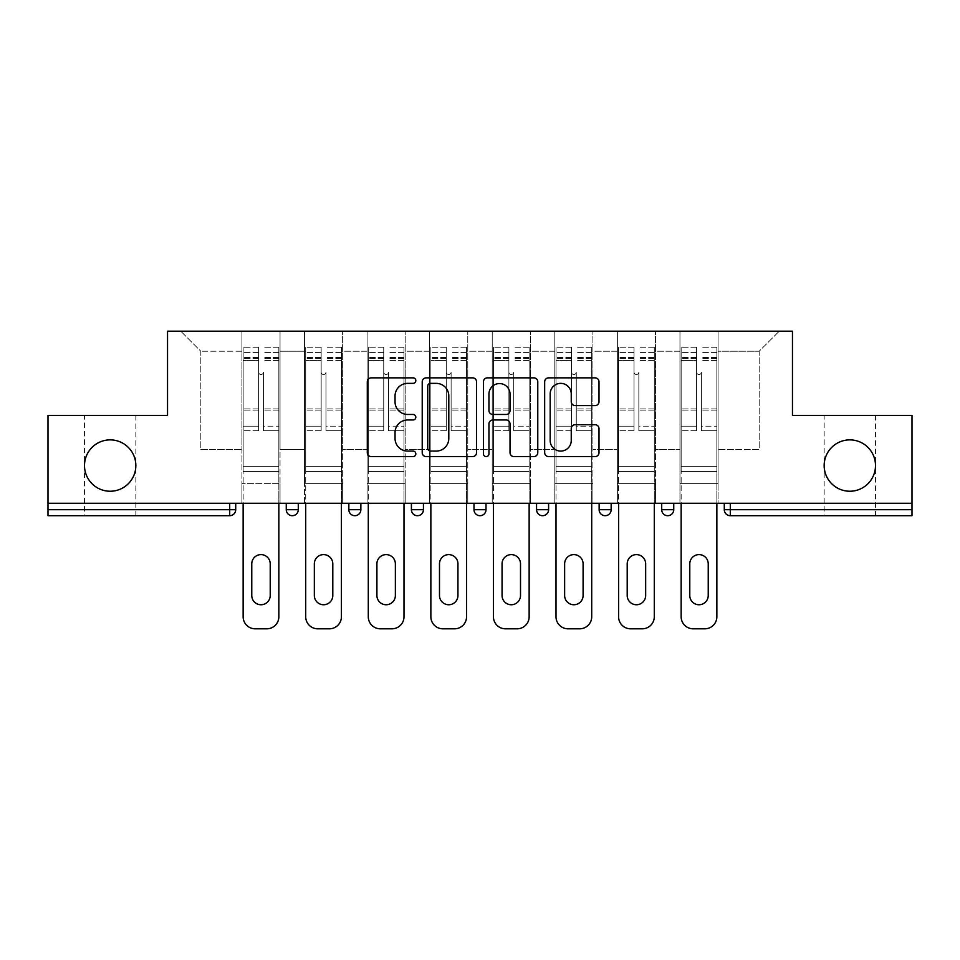 <?xml version="1.0" encoding="UTF-8"?>
<svg xmlns="http://www.w3.org/2000/svg" width="960" height="960" viewBox="0 0 960 960"><rect width="100%" height="100%" fill="white"/><g stroke="black" fill="none" stroke-linecap="round" stroke-linejoin="round"><path stroke-width="0.72" stroke-dasharray="4.8 3.6" d="M84.504 415.416L110.172 415.416L84.504 415.416L84.504 465.564C83.352 478.26 97.476 492.384 110.172 491.232C122.868 492.384 136.992 478.26 135.84 465.564A25.668 25.668 0 0 1 110.172 491.232A25.668 25.668 0 0 1 84.504 465.564C83.352 452.856 97.476 438.744 110.172 439.884C97.476 438.744 83.352 452.856 84.504 465.564A25.668 25.668 0 0 1 110.172 439.884A25.668 25.668 0 0 1 135.84 465.564C136.992 478.26 122.868 492.384 110.172 491.232C97.476 492.384 83.352 478.26 84.504 465.564L84.504 515.7L110.172 515.7L84.504 515.7M824.16 415.416L849.828 415.416L824.16 415.416L824.16 465.564C823.008 478.26 837.132 492.384 849.828 491.232C862.524 492.384 876.648 478.26 875.496 465.564A25.668 25.668 0 0 1 849.828 491.232A25.668 25.668 0 0 1 824.16 465.564C823.008 452.856 837.132 438.744 849.828 439.884C837.132 438.744 823.008 452.856 824.16 465.564A25.668 25.668 0 0 1 849.828 439.884A25.668 25.668 0 0 1 875.496 465.564C876.648 478.26 862.524 492.384 849.828 491.232C837.132 492.384 823.008 478.26 824.16 465.564L824.16 515.7L849.828 515.7L824.16 515.7M415.824 380.604A2.76 2.76 0 0 0 413.064 377.856L371.232 377.856A3.936 3.936 0 0 0 367.296 381.792L367.296 452.664A3.936 3.936 0 0 0 371.232 456.6L413.064 456.6A2.76 2.76 0 0 0 415.824 453.84A2.76 2.76 0 0 0 413.064 451.08L407.652 451.08A12.6 12.6 0 0 1 395.052 438.492L395.052 432.576A12.6 12.6 0 0 1 407.652 419.976L413.064 419.976A2.76 2.76 0 0 0 415.824 417.228A2.76 2.76 0 0 0 413.064 414.468L407.652 414.468A12.6 12.6 0 0 1 395.052 401.868L395.052 395.964A12.6 12.6 0 0 1 407.652 383.364L413.064 383.364A2.76 2.76 0 0 0 415.824 380.604M110.172 515.7L135.84 515.7L110.172 515.7M849.828 515.7L875.496 515.7L849.828 515.7M718.056 483.612L679.956 483.612L718.056 483.612L679.956 483.612L718.056 483.612L718.056 331.188L779.232 331.188L718.056 331.188L718.056 351.24L759.18 351.24L718.056 351.24L718.056 449.52L759.18 449.52L759.18 351.24L779.232 331.188L759.18 351.24L759.18 449.52L718.056 449.52L718.056 331.188L718.056 483.612L679.956 483.612L718.056 483.612L718.056 503.268L679.956 503.268L718.056 503.268L679.956 503.268L718.056 503.268L718.056 483.612M655.488 483.612L617.376 483.612L655.488 483.612L617.376 483.612L655.488 483.612L655.488 331.188L718.056 331.188L655.488 331.188L655.488 351.24L679.956 351.24L679.956 449.52L679.956 351.24L655.488 351.24L655.488 449.52L679.956 449.52L655.488 449.52L655.488 331.188L655.488 483.612L617.376 483.612L655.488 483.612L655.488 503.268L617.376 503.268L655.488 503.268L617.376 503.268L655.488 503.268L655.488 483.612M592.908 483.612L554.808 483.612L592.908 483.612L554.808 483.612L592.908 483.612L592.908 331.188L655.488 331.188L592.908 331.188L592.908 351.24L617.376 351.24L617.376 449.52L617.376 351.24L592.908 351.24L592.908 449.52L617.376 449.52L592.908 449.52L592.908 331.188L592.908 483.612L554.808 483.612L592.908 483.612L592.908 503.268L554.808 503.268L592.908 503.268L554.808 503.268L592.908 503.268L592.908 483.612M530.34 483.612L492.228 483.612L530.34 483.612L492.228 483.612L530.34 483.612L530.34 331.188L592.908 331.188L530.34 331.188L530.34 351.24L554.808 351.24L554.808 449.52L554.808 351.24L530.34 351.24L530.34 449.52L554.808 449.52L530.34 449.52L530.34 331.188L530.34 483.612L492.228 483.612L530.34 483.612L530.34 503.268L492.228 503.268L530.34 503.268L492.228 503.268L530.34 503.268L530.34 483.612M467.772 483.612L429.66 483.612L467.772 483.612L429.66 483.612L467.772 483.612L467.772 331.188L530.34 331.188L467.772 331.188L467.772 351.24L492.228 351.24L492.228 449.52L492.228 351.24L467.772 351.24L467.772 449.52L492.228 449.52L467.772 449.52L467.772 331.188L467.772 483.612L429.66 483.612L467.772 483.612L467.772 503.268L429.66 503.268L467.772 503.268L429.66 503.268L467.772 503.268L467.772 483.612M405.192 483.612L367.092 483.612L405.192 483.612L367.092 483.612L405.192 483.612L405.192 331.188L467.772 331.188L405.192 331.188L405.192 351.24L429.66 351.24L429.66 449.52L429.66 351.24L405.192 351.24L405.192 449.52L429.66 449.52L405.192 449.52L405.192 331.188L405.192 483.612L367.092 483.612L405.192 483.612L405.192 503.268L367.092 503.268L405.192 503.268L367.092 503.268L405.192 503.268L405.192 483.612M342.624 483.612L304.512 483.612L342.624 483.612L304.512 483.612L342.624 483.612L342.624 331.188L405.192 331.188L342.624 331.188L342.624 351.24L367.092 351.24L367.092 449.52L367.092 351.24L342.624 351.24L342.624 449.52L367.092 449.52L342.624 449.52L342.624 331.188L342.624 483.612L304.512 483.612L342.624 483.612L342.624 503.268L304.512 503.268L342.624 503.268L304.512 503.268L342.624 503.268L342.624 483.612M912 509.688L730.296 509.688L730.296 515.7A6.012 6.012 0 0 1 724.284 509.688A6.012 6.012 0 0 0 730.296 515.7L912 515.7L912 415.416L792.468 415.416L792.468 331.188L167.532 331.188L167.532 415.416L48 415.416L48 503.268L229.704 503.268L48 503.268L48 515.7L229.704 515.7L229.704 509.688L48 509.688M304.512 331.188L342.624 331.188L280.044 331.188L304.512 331.188L304.512 449.52L304.512 351.24L280.044 351.24L304.512 351.24L304.512 331.188L304.512 483.612L304.512 331.188M241.944 331.188L280.044 331.188L280.044 449.52L304.512 449.52L280.044 449.52L280.044 331.188L280.044 483.612L241.944 483.612L280.044 483.612L241.944 483.612L280.044 483.612L280.044 331.188L180.768 331.188L241.944 331.188L241.944 449.52L241.944 351.24L200.82 351.24L241.944 351.24L241.944 331.188L241.944 483.612L280.044 483.612L241.944 483.612L241.944 331.188M679.956 351.24L679.956 331.188L679.956 351.24M617.376 351.24L617.376 331.188L617.376 351.24M554.808 351.24L554.808 331.188L554.808 351.24M492.228 351.24L492.228 331.188L492.228 351.24M429.66 351.24L429.66 331.188L429.66 351.24M367.092 351.24L367.092 331.188L367.092 351.24M200.82 449.52L241.944 449.52L200.82 449.52L200.82 351.24L180.768 331.188L200.82 351.24L200.82 449.52M912 503.268L48 503.268M241.944 503.268L241.944 483.612L241.944 503.268L241.944 483.612L241.944 503.268L280.044 503.268L280.044 483.612L280.044 503.268L280.044 483.612L280.044 503.268L241.944 503.268M661.704 503.268L673.74 503.268L661.704 503.268M229.704 503.268L235.716 503.268L229.704 503.268L229.704 509.688L235.716 509.688M536.556 503.268L548.592 503.268L536.556 503.268M411.408 503.268L423.444 503.268L411.408 503.268M286.26 503.268L298.296 503.268L286.26 503.268M348.84 503.268L360.864 503.268L348.84 503.268M473.988 503.268L486.012 503.268L473.988 503.268L473.988 509.688L486.012 509.688M599.136 503.268L611.16 503.268L599.136 503.268L599.136 509.688L611.16 509.688L611.16 503.268M304.512 503.268L304.512 483.612L304.512 503.268M367.092 503.268L367.092 331.188L367.092 503.268M429.66 503.268L429.66 331.188L429.66 503.268M492.228 503.268L492.228 331.188L492.228 503.268M554.808 503.268L554.808 331.188L554.808 503.268M617.376 503.268L617.376 331.188L617.376 503.268M679.956 503.268L679.956 331.188L679.956 503.268M411.408 509.688L423.444 509.688L423.444 503.268M605.148 515.7A6.012 6.012 0 0 0 611.16 509.688M667.716 515.7A6.012 6.012 0 0 1 661.704 509.688A6.012 6.012 0 0 0 667.716 515.7M110.172 415.416L135.84 415.416L110.172 415.416M849.828 415.416L875.496 415.416L849.828 415.416M135.84 415.416L135.84 465.564C136.992 452.856 122.868 438.744 110.172 439.884C122.868 438.744 136.992 452.856 135.84 465.564L135.84 515.7M875.496 415.416L875.496 465.564C876.648 452.856 862.524 438.744 849.828 439.884C862.524 438.744 876.648 452.856 875.496 465.564L875.496 515.7M476.556 452.664L476.556 381.792A3.936 3.936 0 0 0 472.62 377.856L426.156 377.856A3.936 3.936 0 0 0 422.22 381.792L422.22 452.664A3.936 3.936 0 0 0 426.156 456.6L472.62 456.6A3.936 3.936 0 0 0 476.556 452.664M430.488 383.364A2.76 2.76 0 0 0 427.728 386.124L427.728 448.332A2.76 2.76 0 0 0 430.488 451.08L436.2 451.08A12.6 12.6 0 0 0 448.8 438.492L448.8 395.964A12.6 12.6 0 0 0 436.2 383.364L430.488 383.364M487.38 377.856L533.844 377.856A3.936 3.936 0 0 1 537.78 381.792L537.78 452.664A3.936 3.936 0 0 1 533.844 456.6L513.96 456.6A3.936 3.936 0 0 1 510.024 452.664L510.024 423.924A3.936 3.936 0 0 0 506.088 419.976L492.9 419.976A3.936 3.936 0 0 0 488.952 423.924L488.952 453.84A2.76 2.76 0 0 1 486.204 456.6A2.76 2.76 0 0 1 483.444 453.84L483.444 381.792A3.936 3.936 0 0 1 487.38 377.856M510.024 394.092A10.536 10.536 0 0 0 499.488 383.568A10.536 10.536 0 0 0 488.952 394.092L488.952 410.532A3.936 3.936 0 0 0 492.9 414.468L506.088 414.468A3.936 3.936 0 0 0 510.024 410.532L510.024 394.092M575.184 405.612L595.068 405.612A3.936 3.936 0 0 0 599.004 401.676L599.004 381.792A3.936 3.936 0 0 0 595.068 377.856L548.604 377.856A3.936 3.936 0 0 0 544.668 381.792L544.668 452.664A3.936 3.936 0 0 0 548.604 456.6L595.068 456.6A3.936 3.936 0 0 0 599.004 452.664L599.004 428.64A3.936 3.936 0 0 0 595.068 424.704L575.184 424.704A3.936 3.936 0 0 0 571.248 428.64L571.248 440.556A10.536 10.536 0 0 1 560.712 451.08A10.536 10.536 0 0 1 550.176 440.556L550.176 393.9A10.536 10.536 0 0 1 560.712 383.364A10.536 10.536 0 0 1 571.248 393.9L571.248 401.676A3.936 3.936 0 0 0 575.184 405.612M263.4 413.412L263.4 372.096A2.412 2.412 0 0 1 260.988 374.508A2.412 2.412 0 0 1 258.588 372.096A2.412 2.412 0 0 0 260.988 374.508A2.412 2.412 0 0 0 263.4 372.096L263.4 430.668L263.4 372.096A2.412 2.412 0 0 1 260.988 374.508A2.412 2.412 0 0 1 258.588 372.096L258.588 360.468L258.588 372.096A2.412 2.412 0 0 0 260.988 374.508A2.412 2.412 0 0 0 263.4 372.096L263.4 430.668L278.844 430.668L263.4 430.668L263.4 426.18L278.844 426.18L263.4 426.18L263.4 413.412M243.144 616.776L243.144 360.468L258.588 360.468L243.144 360.468L258.588 360.468L258.588 347.232L258.588 430.668L258.588 347.232L258.588 413.412L258.588 352.44L258.588 360.468L243.144 360.468L243.144 347.232L243.144 471.576L278.844 471.576L243.144 471.576L278.844 471.576L278.844 347.232L278.844 466.368L243.144 466.368L243.144 360.468L243.144 466.368L278.844 466.368L243.144 466.368L278.844 466.368L278.844 503.268L278.844 347.232L278.844 616.776L278.844 471.576L243.144 471.576L243.144 616.776A12.036 12.036 0 0 0 255.18 628.812L266.808 628.812A12.036 12.036 0 0 0 278.844 616.776A12.036 12.036 0 0 1 266.808 628.812L255.18 628.812A12.036 12.036 0 0 1 243.144 616.776A12.036 12.036 0 0 0 255.18 628.812M258.588 430.668L243.144 430.668L258.588 430.668L258.588 426.18L243.144 426.18L258.588 426.18L258.588 413.412L258.588 430.668M251.772 563.832L251.772 595.524A9.228 9.228 0 0 0 260.988 604.752A9.228 9.228 0 0 0 270.216 595.524L270.216 563.832A9.228 9.228 0 0 0 260.988 554.604A9.228 9.228 0 0 0 251.772 563.832L251.772 595.524L251.772 563.832A9.228 9.228 0 0 1 260.988 554.604A9.228 9.228 0 0 1 270.216 563.832L270.216 595.524L270.216 563.832M243.144 413.412L243.144 430.668L243.144 413.412M278.844 413.412L278.844 430.668L278.844 413.412M270.216 595.524A9.228 9.228 0 0 1 260.988 604.752A9.228 9.228 0 0 1 251.772 595.524M278.844 616.776A12.036 12.036 0 0 1 266.808 628.812M325.968 413.412L325.968 372.096A2.412 2.412 0 0 1 323.568 374.508A2.412 2.412 0 0 1 321.156 372.096A2.412 2.412 0 0 0 323.568 374.508A2.412 2.412 0 0 0 325.968 372.096L325.968 430.668L325.968 372.096A2.412 2.412 0 0 1 323.568 374.508A2.412 2.412 0 0 1 321.156 372.096L321.156 360.468L321.156 372.096A2.412 2.412 0 0 0 323.568 374.508A2.412 2.412 0 0 0 325.968 372.096L325.968 430.668L341.412 430.668L325.968 430.668L325.968 426.18L341.412 426.18L325.968 426.18L325.968 413.412M305.712 616.776L305.712 360.468L321.156 360.468L305.712 360.468L321.156 360.468L321.156 347.232L321.156 430.668L321.156 347.232L321.156 413.412L321.156 352.44L321.156 360.468L305.712 360.468L305.712 347.232L305.712 471.576L341.412 471.576L305.712 471.576L341.412 471.576L341.412 347.232L341.412 466.368L305.712 466.368L305.712 360.468L305.712 466.368L341.412 466.368L305.712 466.368L341.412 466.368L341.412 503.268L341.412 347.232L341.412 616.776L341.412 471.576L305.712 471.576L305.712 616.776A12.036 12.036 0 0 0 317.748 628.812L329.376 628.812A12.036 12.036 0 0 0 341.412 616.776A12.036 12.036 0 0 1 329.376 628.812L317.748 628.812A12.036 12.036 0 0 1 305.712 616.776A12.036 12.036 0 0 0 317.748 628.812M321.156 430.668L305.712 430.668L321.156 430.668L321.156 426.18L305.712 426.18L321.156 426.18L321.156 413.412L321.156 430.668M314.34 563.832L314.34 595.524A9.228 9.228 0 0 0 323.568 604.752A9.228 9.228 0 0 0 332.796 595.524L332.796 563.832A9.228 9.228 0 0 0 323.568 554.604A9.228 9.228 0 0 0 314.34 563.832L314.34 595.524L314.34 563.832A9.228 9.228 0 0 1 323.568 554.604A9.228 9.228 0 0 1 332.796 563.832L332.796 595.524L332.796 563.832M388.548 413.412L388.548 372.096A2.412 2.412 0 0 1 386.136 374.508A2.412 2.412 0 0 1 383.736 372.096A2.412 2.412 0 0 0 386.136 374.508A2.412 2.412 0 0 0 388.548 372.096L388.548 430.668L388.548 372.096A2.412 2.412 0 0 1 386.136 374.508A2.412 2.412 0 0 1 383.736 372.096L383.736 360.468L383.736 372.096A2.412 2.412 0 0 0 386.136 374.508A2.412 2.412 0 0 0 388.548 372.096L388.548 430.668L403.992 430.668L388.548 430.668L388.548 426.18L403.992 426.18L388.548 426.18L388.548 413.412M368.292 616.776L368.292 360.468L383.736 360.468L368.292 360.468L383.736 360.468L383.736 347.232L383.736 430.668L383.736 347.232L383.736 413.412L383.736 352.44L383.736 360.468L368.292 360.468L368.292 347.232L368.292 471.576L403.992 471.576L368.292 471.576L403.992 471.576L403.992 347.232L403.992 466.368L368.292 466.368L368.292 360.468L368.292 466.368L403.992 466.368L368.292 466.368L403.992 466.368L403.992 503.268L403.992 347.232L403.992 616.776L403.992 471.576L368.292 471.576L368.292 616.776A12.036 12.036 0 0 0 380.328 628.812L391.956 628.812A12.036 12.036 0 0 0 403.992 616.776A12.036 12.036 0 0 1 391.956 628.812L380.328 628.812A12.036 12.036 0 0 1 368.292 616.776A12.036 12.036 0 0 0 380.328 628.812M383.736 430.668L368.292 430.668L383.736 430.668L383.736 426.18L368.292 426.18L383.736 426.18L383.736 413.412L383.736 430.668M376.908 563.832L376.908 595.524A9.228 9.228 0 0 0 386.136 604.752A9.228 9.228 0 0 0 395.364 595.524L395.364 563.832A9.228 9.228 0 0 0 386.136 554.604A9.228 9.228 0 0 0 376.908 563.832L376.908 595.524L376.908 563.832A9.228 9.228 0 0 1 386.136 554.604A9.228 9.228 0 0 1 395.364 563.832L395.364 595.524L395.364 563.832M451.116 413.412L451.116 372.096A2.412 2.412 0 0 1 448.716 374.508A2.412 2.412 0 0 1 446.304 372.096A2.412 2.412 0 0 0 448.716 374.508A2.412 2.412 0 0 0 451.116 372.096L451.116 430.668L451.116 372.096A2.412 2.412 0 0 1 448.716 374.508A2.412 2.412 0 0 1 446.304 372.096L446.304 360.468L446.304 372.096A2.412 2.412 0 0 0 448.716 374.508A2.412 2.412 0 0 0 451.116 372.096L451.116 430.668L466.56 430.668L451.116 430.668L451.116 426.18L466.56 426.18L451.116 426.18L451.116 413.412M430.86 616.776L430.86 360.468L446.304 360.468L430.86 360.468L446.304 360.468L446.304 347.232L446.304 430.668L446.304 347.232L446.304 413.412L446.304 352.44L446.304 360.468L430.86 360.468L430.86 347.232L430.86 471.576L466.56 471.576L430.86 471.576L466.56 471.576L466.56 347.232L466.56 466.368L430.86 466.368L430.86 360.468L430.86 466.368L466.56 466.368L430.86 466.368L466.56 466.368L466.56 503.268L466.56 347.232L466.56 616.776L466.56 471.576L430.86 471.576L430.86 616.776A12.036 12.036 0 0 0 442.896 628.812L454.524 628.812A12.036 12.036 0 0 0 466.56 616.776A12.036 12.036 0 0 1 454.524 628.812L442.896 628.812A12.036 12.036 0 0 1 430.86 616.776A12.036 12.036 0 0 0 442.896 628.812M446.304 430.668L430.86 430.668L446.304 430.668L446.304 426.18L430.86 426.18L446.304 426.18L446.304 413.412L446.304 430.668M439.488 563.832L439.488 595.524A9.228 9.228 0 0 0 448.716 604.752A9.228 9.228 0 0 0 457.944 595.524L457.944 563.832A9.228 9.228 0 0 0 448.716 554.604A9.228 9.228 0 0 0 439.488 563.832L439.488 595.524L439.488 563.832A9.228 9.228 0 0 1 448.716 554.604A9.228 9.228 0 0 1 457.944 563.832L457.944 595.524L457.944 563.832M513.696 413.412L513.696 372.096A2.412 2.412 0 0 1 511.284 374.508A2.412 2.412 0 0 1 508.884 372.096A2.412 2.412 0 0 0 511.284 374.508A2.412 2.412 0 0 0 513.696 372.096L513.696 430.668L513.696 372.096A2.412 2.412 0 0 1 511.284 374.508A2.412 2.412 0 0 1 508.884 372.096L508.884 360.468L508.884 372.096A2.412 2.412 0 0 0 511.284 374.508A2.412 2.412 0 0 0 513.696 372.096L513.696 430.668L529.14 430.668L513.696 430.668L513.696 426.18L529.14 426.18L513.696 426.18L513.696 413.412M493.44 616.776L493.44 360.468L508.884 360.468L493.44 360.468L508.884 360.468L508.884 347.232L508.884 430.668L508.884 347.232L508.884 413.412L508.884 352.44L508.884 360.468L493.44 360.468L493.44 347.232L493.44 471.576L529.14 471.576L493.44 471.576L529.14 471.576L529.14 347.232L529.14 466.368L493.44 466.368L493.44 360.468L493.44 466.368L529.14 466.368L493.44 466.368L529.14 466.368L529.14 503.268L529.14 347.232L529.14 616.776L529.14 471.576L493.44 471.576L493.44 616.776A12.036 12.036 0 0 0 505.476 628.812L517.104 628.812A12.036 12.036 0 0 0 529.14 616.776A12.036 12.036 0 0 1 517.104 628.812L505.476 628.812A12.036 12.036 0 0 1 493.44 616.776A12.036 12.036 0 0 0 505.476 628.812M508.884 430.668L493.44 430.668L508.884 430.668L508.884 426.18L493.44 426.18L508.884 426.18L508.884 413.412L508.884 430.668M502.056 563.832L502.056 595.524A9.228 9.228 0 0 0 511.284 604.752A9.228 9.228 0 0 0 520.512 595.524L520.512 563.832A9.228 9.228 0 0 0 511.284 554.604A9.228 9.228 0 0 0 502.056 563.832L502.056 595.524L502.056 563.832A9.228 9.228 0 0 1 511.284 554.604A9.228 9.228 0 0 1 520.512 563.832L520.512 595.524L520.512 563.832M576.264 413.412L576.264 372.096A2.412 2.412 0 0 1 573.864 374.508A2.412 2.412 0 0 1 571.452 372.096A2.412 2.412 0 0 0 573.864 374.508A2.412 2.412 0 0 0 576.264 372.096L576.264 430.668L576.264 372.096A2.412 2.412 0 0 1 573.864 374.508A2.412 2.412 0 0 1 571.452 372.096L571.452 360.468L571.452 372.096A2.412 2.412 0 0 0 573.864 374.508A2.412 2.412 0 0 0 576.264 372.096L576.264 430.668L591.708 430.668L576.264 430.668L576.264 426.18L591.708 426.18L576.264 426.18L576.264 413.412M556.008 616.776L556.008 360.468L571.452 360.468L556.008 360.468L571.452 360.468L571.452 347.232L571.452 430.668L571.452 347.232L571.452 413.412L571.452 352.44L571.452 360.468L556.008 360.468L556.008 347.232L556.008 471.576L591.708 471.576L556.008 471.576L591.708 471.576L591.708 347.232L591.708 466.368L556.008 466.368L556.008 360.468L556.008 466.368L591.708 466.368L556.008 466.368L591.708 466.368L591.708 503.268L591.708 347.232L591.708 616.776L591.708 471.576L556.008 471.576L556.008 616.776A12.036 12.036 0 0 0 568.044 628.812L579.672 628.812A12.036 12.036 0 0 0 591.708 616.776A12.036 12.036 0 0 1 579.672 628.812L568.044 628.812A12.036 12.036 0 0 1 556.008 616.776A12.036 12.036 0 0 0 568.044 628.812M571.452 430.668L556.008 430.668L571.452 430.668L571.452 426.18L556.008 426.18L571.452 426.18L571.452 413.412L571.452 430.668M564.636 563.832L564.636 595.524A9.228 9.228 0 0 0 573.864 604.752A9.228 9.228 0 0 0 583.092 595.524L583.092 563.832A9.228 9.228 0 0 0 573.864 554.604A9.228 9.228 0 0 0 564.636 563.832L564.636 595.524L564.636 563.832A9.228 9.228 0 0 1 573.864 554.604A9.228 9.228 0 0 1 583.092 563.832L583.092 595.524L583.092 563.832M305.712 413.412L305.712 430.668L305.712 413.412M341.412 413.412L341.412 430.668L341.412 413.412M332.796 595.524A9.228 9.228 0 0 1 323.568 604.752A9.228 9.228 0 0 1 314.34 595.524M341.412 616.776A12.036 12.036 0 0 1 329.376 628.812M368.292 413.412L368.292 430.668L368.292 413.412M403.992 413.412L403.992 430.668L403.992 413.412M395.364 595.524A9.228 9.228 0 0 1 386.136 604.752A9.228 9.228 0 0 1 376.908 595.524M403.992 616.776A12.036 12.036 0 0 1 391.956 628.812M430.86 413.412L430.86 430.668L430.86 413.412M466.56 413.412L466.56 430.668L466.56 413.412M457.944 595.524A9.228 9.228 0 0 1 448.716 604.752A9.228 9.228 0 0 1 439.488 595.524M466.56 616.776A12.036 12.036 0 0 1 454.524 628.812M493.44 413.412L493.44 430.668L493.44 413.412M529.14 413.412L529.14 430.668L529.14 413.412M520.512 595.524A9.228 9.228 0 0 1 511.284 604.752A9.228 9.228 0 0 1 502.056 595.524M529.14 616.776A12.036 12.036 0 0 1 517.104 628.812M556.008 413.412L556.008 430.668L556.008 413.412M591.708 413.412L591.708 430.668L591.708 413.412M583.092 595.524A9.228 9.228 0 0 1 573.864 604.752A9.228 9.228 0 0 1 564.636 595.524M591.708 616.776A12.036 12.036 0 0 1 579.672 628.812M638.844 413.412L638.844 372.096A2.412 2.412 0 0 1 636.432 374.508A2.412 2.412 0 0 1 634.032 372.096A2.412 2.412 0 0 0 636.432 374.508A2.412 2.412 0 0 0 638.844 372.096L638.844 430.668L638.844 372.096A2.412 2.412 0 0 1 636.432 374.508A2.412 2.412 0 0 1 634.032 372.096L634.032 360.468L634.032 372.096A2.412 2.412 0 0 0 636.432 374.508A2.412 2.412 0 0 0 638.844 372.096L638.844 430.668L654.288 430.668L638.844 430.668L638.844 426.18L654.288 426.18L638.844 426.18L638.844 413.412M618.588 616.776L618.588 360.468L634.032 360.468L618.588 360.468L634.032 360.468L634.032 347.232L634.032 430.668L634.032 347.232L634.032 413.412L634.032 352.44L634.032 360.468L618.588 360.468L618.588 347.232L618.588 471.576L654.288 471.576L618.588 471.576L654.288 471.576L654.288 347.232L654.288 466.368L618.588 466.368L618.588 360.468L618.588 466.368L654.288 466.368L618.588 466.368L654.288 466.368L654.288 503.268L654.288 347.232L654.288 616.776L654.288 471.576L618.588 471.576L618.588 616.776A12.036 12.036 0 0 0 630.624 628.812L642.252 628.812A12.036 12.036 0 0 0 654.288 616.776A12.036 12.036 0 0 1 642.252 628.812L630.624 628.812A12.036 12.036 0 0 1 618.588 616.776A12.036 12.036 0 0 0 630.624 628.812M634.032 430.668L618.588 430.668L634.032 430.668L634.032 426.18L618.588 426.18L634.032 426.18L634.032 413.412L634.032 430.668M627.204 563.832L627.204 595.524A9.228 9.228 0 0 0 636.432 604.752A9.228 9.228 0 0 0 645.66 595.524L645.66 563.832A9.228 9.228 0 0 0 636.432 554.604A9.228 9.228 0 0 0 627.204 563.832L627.204 595.524L627.204 563.832A9.228 9.228 0 0 1 636.432 554.604A9.228 9.228 0 0 1 645.66 563.832L645.66 595.524L645.66 563.832M618.588 413.412L618.588 430.668L618.588 413.412M654.288 413.412L654.288 430.668L654.288 413.412M645.66 595.524A9.228 9.228 0 0 1 636.432 604.752A9.228 9.228 0 0 1 627.204 595.524M654.288 616.776A12.036 12.036 0 0 1 642.252 628.812M701.412 413.412L701.412 372.096A2.412 2.412 0 0 1 699.012 374.508A2.412 2.412 0 0 1 696.6 372.096A2.412 2.412 0 0 0 699.012 374.508A2.412 2.412 0 0 0 701.412 372.096L701.412 430.668L701.412 372.096A2.412 2.412 0 0 1 699.012 374.508A2.412 2.412 0 0 1 696.6 372.096L696.6 360.468L696.6 372.096A2.412 2.412 0 0 0 699.012 374.508A2.412 2.412 0 0 0 701.412 372.096L701.412 430.668L716.856 430.668L701.412 430.668L701.412 426.18L716.856 426.18L701.412 426.18L701.412 413.412M681.156 616.776L681.156 360.468L696.6 360.468L681.156 360.468L696.6 360.468L696.6 347.232L696.6 430.668L696.6 347.232L696.6 413.412L696.6 352.44L696.6 360.468L681.156 360.468L681.156 347.232L681.156 471.576L716.856 471.576L681.156 471.576L716.856 471.576L716.856 347.232L716.856 466.368L681.156 466.368L681.156 360.468L681.156 466.368L716.856 466.368L681.156 466.368L716.856 466.368L716.856 503.268L716.856 347.232L716.856 616.776L716.856 471.576L681.156 471.576L681.156 616.776A12.036 12.036 0 0 0 693.192 628.812L704.82 628.812A12.036 12.036 0 0 0 716.856 616.776A12.036 12.036 0 0 1 704.82 628.812L693.192 628.812A12.036 12.036 0 0 1 681.156 616.776A12.036 12.036 0 0 0 693.192 628.812M696.6 430.668L681.156 430.668L696.6 430.668L696.6 426.18L681.156 426.18L696.6 426.18L696.6 413.412L696.6 430.668M689.784 563.832L689.784 595.524A9.228 9.228 0 0 0 699.012 604.752A9.228 9.228 0 0 0 708.228 595.524L708.228 563.832A9.228 9.228 0 0 0 699.012 554.604A9.228 9.228 0 0 0 689.784 563.832L689.784 595.524L689.784 563.832A9.228 9.228 0 0 1 699.012 554.604A9.228 9.228 0 0 1 708.228 563.832L708.228 595.524L708.228 563.832M681.156 413.412L681.156 430.668L681.156 413.412M716.856 413.412L716.856 430.668L716.856 413.412M708.228 595.524A9.228 9.228 0 0 1 699.012 604.752A9.228 9.228 0 0 1 689.784 595.524M716.856 616.776A12.036 12.036 0 0 1 704.82 628.812M724.284 509.688L730.296 509.688L730.296 503.268M298.296 509.688L286.26 509.688M360.864 509.688L348.84 509.688M548.592 509.688L536.556 509.688M673.74 509.688L661.704 509.688M278.844 410.076L263.4 410.076L278.844 410.076M258.588 410.076L243.144 410.076L258.588 410.076M278.844 360.468L263.4 360.468L278.844 360.468M258.588 357.492L243.144 357.492L258.588 357.492M258.588 408.912L243.144 408.912L258.588 408.912M258.588 358.668L243.144 358.668L258.588 358.668M278.844 357.492L263.4 357.492L278.844 357.492M278.844 408.912L263.4 408.912L278.844 408.912M278.844 358.668L263.4 358.668L278.844 358.668M341.412 410.076L325.968 410.076L341.412 410.076M321.156 410.076L305.712 410.076L321.156 410.076M341.412 360.468L325.968 360.468L341.412 360.468M321.156 357.492L305.712 357.492L321.156 357.492M321.156 408.912L305.712 408.912L321.156 408.912M321.156 358.668L305.712 358.668L321.156 358.668M341.412 357.492L325.968 357.492L341.412 357.492M341.412 408.912L325.968 408.912L341.412 408.912M341.412 358.668L325.968 358.668L341.412 358.668M403.992 410.076L388.548 410.076L403.992 410.076M383.736 410.076L368.292 410.076L383.736 410.076M403.992 360.468L388.548 360.468L403.992 360.468M383.736 357.492L368.292 357.492L383.736 357.492M383.736 408.912L368.292 408.912L383.736 408.912M383.736 358.668L368.292 358.668L383.736 358.668M403.992 357.492L388.548 357.492L403.992 357.492M403.992 408.912L388.548 408.912L403.992 408.912M403.992 358.668L388.548 358.668L403.992 358.668M466.56 410.076L451.116 410.076L466.56 410.076M446.304 410.076L430.86 410.076L446.304 410.076M466.56 360.468L451.116 360.468L466.56 360.468M446.304 357.492L430.86 357.492L446.304 357.492M446.304 408.912L430.86 408.912L446.304 408.912M446.304 358.668L430.86 358.668L446.304 358.668M466.56 357.492L451.116 357.492L466.56 357.492M466.56 408.912L451.116 408.912L466.56 408.912M466.56 358.668L451.116 358.668L466.56 358.668M529.14 410.076L513.696 410.076L529.14 410.076M508.884 410.076L493.44 410.076L508.884 410.076M529.14 360.468L513.696 360.468L529.14 360.468M508.884 357.492L493.44 357.492L508.884 357.492M508.884 408.912L493.44 408.912L508.884 408.912M508.884 358.668L493.44 358.668L508.884 358.668M529.14 357.492L513.696 357.492L529.14 357.492M529.14 408.912L513.696 408.912L529.14 408.912M529.14 358.668L513.696 358.668L529.14 358.668M591.708 410.076L576.264 410.076L591.708 410.076M571.452 410.076L556.008 410.076L571.452 410.076M591.708 360.468L576.264 360.468L591.708 360.468M571.452 357.492L556.008 357.492L571.452 357.492M571.452 408.912L556.008 408.912L571.452 408.912M571.452 358.668L556.008 358.668L571.452 358.668M591.708 357.492L576.264 357.492L591.708 357.492M591.708 408.912L576.264 408.912L591.708 408.912M591.708 358.668L576.264 358.668L591.708 358.668M654.288 410.076L638.844 410.076L654.288 410.076M634.032 410.076L618.588 410.076L634.032 410.076M654.288 360.468L638.844 360.468L654.288 360.468M634.032 357.492L618.588 357.492L634.032 357.492M634.032 408.912L618.588 408.912L634.032 408.912M634.032 358.668L618.588 358.668L634.032 358.668M654.288 357.492L638.844 357.492L654.288 357.492M654.288 408.912L638.844 408.912L654.288 408.912M654.288 358.668L638.844 358.668L654.288 358.668M716.856 410.076L701.412 410.076L716.856 410.076M696.6 410.076L681.156 410.076L696.6 410.076M716.856 360.468L701.412 360.468L716.856 360.468M696.6 357.492L681.156 357.492L696.6 357.492M696.6 408.912L681.156 408.912L696.6 408.912M696.6 358.668L681.156 358.668L696.6 358.668M716.856 357.492L701.412 357.492L716.856 357.492M716.856 408.912L701.412 408.912L716.856 408.912M716.856 358.668L701.412 358.668L716.856 358.668M258.588 347.232L243.144 347.232L258.588 347.232M258.588 352.44L243.144 352.44L258.588 352.44M278.844 347.232L263.4 347.232L278.844 347.232M278.844 352.44L263.4 352.44L278.844 352.44M321.156 347.232L305.712 347.232L321.156 347.232M321.156 352.44L305.712 352.44L321.156 352.44M341.412 347.232L325.968 347.232L341.412 347.232M341.412 352.44L325.968 352.44L341.412 352.44M383.736 347.232L368.292 347.232L383.736 347.232M383.736 352.44L368.292 352.44L383.736 352.44M403.992 347.232L388.548 347.232L403.992 347.232M403.992 352.44L388.548 352.44L403.992 352.44M446.304 347.232L430.86 347.232L446.304 347.232M446.304 352.44L430.86 352.44L446.304 352.44M466.56 347.232L451.116 347.232L466.56 347.232M466.56 352.44L451.116 352.44L466.56 352.44M508.884 347.232L493.44 347.232L508.884 347.232M508.884 352.44L493.44 352.44L508.884 352.44M529.14 347.232L513.696 347.232L529.14 347.232M529.14 352.44L513.696 352.44L529.14 352.44M571.452 347.232L556.008 347.232L571.452 347.232M571.452 352.44L556.008 352.44L571.452 352.44M591.708 347.232L576.264 347.232L591.708 347.232M591.708 352.44L576.264 352.44L591.708 352.44M634.032 347.232L618.588 347.232L634.032 347.232M634.032 352.44L618.588 352.44L634.032 352.44M654.288 347.232L638.844 347.232L654.288 347.232M654.288 352.44L638.844 352.44L654.288 352.44M696.6 347.232L681.156 347.232L696.6 347.232M696.6 352.44L681.156 352.44L696.6 352.44M716.856 347.232L701.412 347.232L716.856 347.232M716.856 352.44L701.412 352.44L716.856 352.44"/><path stroke-width="1.44" d="M135.84 465.564A25.668 25.668 0 0 1 110.172 491.232A25.668 25.668 0 0 1 84.504 465.564A25.668 25.668 0 0 1 110.172 439.884A25.668 25.668 0 0 1 135.84 465.564M875.496 465.564A25.668 25.668 0 0 1 849.828 491.232A25.668 25.668 0 0 1 824.16 465.564A25.668 25.668 0 0 1 849.828 439.884A25.668 25.668 0 0 1 875.496 465.564M415.824 380.604A2.76 2.76 0 0 0 413.064 377.856L371.232 377.856A3.936 3.936 0 0 0 367.296 381.792L367.296 452.664A3.936 3.936 0 0 0 371.232 456.6L413.064 456.6A2.76 2.76 0 0 0 415.824 453.84A2.76 2.76 0 0 0 413.064 451.08L407.652 451.08A12.6 12.6 0 0 1 395.052 438.492L395.052 432.576A12.6 12.6 0 0 1 407.652 419.976L413.064 419.976A2.76 2.76 0 0 0 415.824 417.228A2.76 2.76 0 0 0 413.064 414.468L407.652 414.468A12.6 12.6 0 0 1 395.052 401.868L395.052 395.964A12.6 12.6 0 0 1 407.652 383.364L413.064 383.364A2.76 2.76 0 0 0 415.824 380.604M595.068 405.612A3.936 3.936 0 0 0 599.004 401.676L599.004 381.792A3.936 3.936 0 0 0 595.068 377.856L548.604 377.856A3.936 3.936 0 0 0 544.668 381.792L544.668 452.664A3.936 3.936 0 0 0 548.604 456.6L595.068 456.6A3.936 3.936 0 0 0 599.004 452.664L599.004 428.64A3.936 3.936 0 0 0 595.068 424.704L575.184 424.704A3.936 3.936 0 0 0 571.248 428.64L571.248 440.556A10.536 10.536 0 0 1 560.712 451.08A10.536 10.536 0 0 1 550.176 440.556L550.176 393.9A10.536 10.536 0 0 1 560.712 383.364A10.536 10.536 0 0 1 571.248 393.9L571.248 401.676A3.936 3.936 0 0 0 575.184 405.612L595.068 405.612M48 503.268L48 415.416L167.532 415.416L167.532 331.188L792.468 331.188L792.468 415.416L912 415.416L912 503.268L48 503.268L48 509.688L229.704 509.688L229.704 503.268M476.556 381.792A3.936 3.936 0 0 0 472.62 377.856L426.156 377.856A3.936 3.936 0 0 0 422.22 381.792L422.22 452.664A3.936 3.936 0 0 0 426.156 456.6L472.62 456.6A3.936 3.936 0 0 0 476.556 452.664L476.556 381.792M487.38 377.856L533.844 377.856A3.936 3.936 0 0 1 537.78 381.792L537.78 452.664A3.936 3.936 0 0 1 533.844 456.6L513.96 456.6A3.936 3.936 0 0 1 510.024 452.664L510.024 423.924A3.936 3.936 0 0 0 506.088 419.976L492.9 419.976A3.936 3.936 0 0 0 488.952 423.924L488.952 453.84A2.76 2.76 0 0 1 486.204 456.6A2.76 2.76 0 0 1 483.444 453.84L483.444 381.792A3.936 3.936 0 0 1 487.38 377.856M229.704 515.7A6.012 6.012 0 0 0 235.716 509.688L229.704 509.688L229.704 515.7A6.012 6.012 0 0 0 235.716 509.688L235.716 503.268L235.716 509.688A6.012 6.012 0 0 1 229.704 515.7L48 515.7L48 509.688M912 503.268L912 515.7L730.296 515.7A6.012 6.012 0 0 1 724.284 509.688L724.284 503.268L724.284 509.688L912 509.688M286.26 503.268L286.26 509.688L286.26 503.268M292.284 515.7A6.012 6.012 0 0 1 286.26 509.688A6.012 6.012 0 0 0 292.284 515.7A6.012 6.012 0 0 0 298.296 509.688L298.296 503.268L298.296 509.688A6.012 6.012 0 0 1 292.284 515.7A6.012 6.012 0 0 1 286.26 509.688L298.296 509.688A6.012 6.012 0 0 1 292.284 515.7M348.84 503.268L348.84 509.688L348.84 503.268M360.864 503.268L360.864 509.688L360.864 503.268M411.408 503.268L411.408 509.688L411.408 503.268M423.444 503.268L423.444 509.688A6.012 6.012 0 0 1 417.432 515.7A6.012 6.012 0 0 1 411.408 509.688A6.012 6.012 0 0 0 417.432 515.7A6.012 6.012 0 0 0 423.444 509.688A6.012 6.012 0 0 1 417.432 515.7A6.012 6.012 0 0 1 411.408 509.688L423.444 509.688M473.988 509.688A6.012 6.012 0 0 0 480 515.7A6.012 6.012 0 0 0 486.012 509.688A6.012 6.012 0 0 1 480 515.7A6.012 6.012 0 0 0 486.012 509.688L486.012 503.268L486.012 509.688L473.988 509.688A6.012 6.012 0 0 0 480 515.7A6.012 6.012 0 0 1 473.988 509.688L473.988 503.268M536.556 503.268L536.556 509.688L536.556 503.268M548.592 503.268L548.592 509.688L548.592 503.268M611.16 503.268L611.16 509.688L599.136 509.688A6.012 6.012 0 0 0 605.148 515.7A6.012 6.012 0 0 1 599.136 509.688L599.136 503.268M661.704 503.268L661.704 509.688L661.704 503.268M673.74 503.268L673.74 509.688L673.74 503.268M354.852 515.7A6.012 6.012 0 0 1 348.84 509.688A6.012 6.012 0 0 0 354.852 515.7A6.012 6.012 0 0 0 360.864 509.688A6.012 6.012 0 0 1 354.852 515.7A6.012 6.012 0 0 1 348.84 509.688L360.864 509.688A6.012 6.012 0 0 1 354.852 515.7M542.568 515.7A6.012 6.012 0 0 1 536.556 509.688A6.012 6.012 0 0 0 542.568 515.7A6.012 6.012 0 0 0 548.592 509.688A6.012 6.012 0 0 1 542.568 515.7A6.012 6.012 0 0 1 536.556 509.688L548.592 509.688A6.012 6.012 0 0 1 542.568 515.7M605.148 515.7A6.012 6.012 0 0 0 611.16 509.688A6.012 6.012 0 0 1 605.148 515.7A6.012 6.012 0 0 1 599.136 509.688M667.716 515.7A6.012 6.012 0 0 1 661.704 509.688L673.74 509.688A6.012 6.012 0 0 1 667.716 515.7A6.012 6.012 0 0 0 673.74 509.688A6.012 6.012 0 0 1 667.716 515.7M430.488 383.364A2.76 2.76 0 0 0 427.728 386.124L427.728 448.332A2.76 2.76 0 0 0 430.488 451.08L436.2 451.08A12.6 12.6 0 0 0 448.8 438.492L448.8 395.964A12.6 12.6 0 0 0 436.2 383.364L430.488 383.364M510.024 394.092A10.536 10.536 0 0 0 499.488 383.568A10.536 10.536 0 0 0 488.952 394.092L488.952 410.532A3.936 3.936 0 0 0 492.9 414.468L506.088 414.468A3.936 3.936 0 0 0 510.024 410.532L510.024 394.092M270.216 563.832A9.228 9.228 0 0 0 260.988 554.604A9.228 9.228 0 0 0 251.772 563.832A9.228 9.228 0 0 1 260.988 554.604A9.228 9.228 0 0 1 270.216 563.832L270.216 595.524A9.228 9.228 0 0 1 260.988 604.752A9.228 9.228 0 0 1 251.772 595.524A9.228 9.228 0 0 0 260.988 604.752A9.228 9.228 0 0 0 270.216 595.524M243.144 503.268L243.144 616.776L243.144 503.268M255.18 628.812L266.808 628.812L255.18 628.812A12.036 12.036 0 0 1 243.144 616.776M278.844 503.268L278.844 616.776L278.844 503.268M251.772 595.524L251.772 563.832M266.808 628.812A12.036 12.036 0 0 0 278.844 616.776M332.796 563.832A9.228 9.228 0 0 0 323.568 554.604A9.228 9.228 0 0 0 314.34 563.832A9.228 9.228 0 0 1 323.568 554.604A9.228 9.228 0 0 1 332.796 563.832L332.796 595.524A9.228 9.228 0 0 1 323.568 604.752A9.228 9.228 0 0 1 314.34 595.524A9.228 9.228 0 0 0 323.568 604.752A9.228 9.228 0 0 0 332.796 595.524M305.712 503.268L305.712 616.776L305.712 503.268M317.748 628.812L329.376 628.812L317.748 628.812A12.036 12.036 0 0 1 305.712 616.776M341.412 503.268L341.412 616.776L341.412 503.268M395.364 563.832A9.228 9.228 0 0 0 386.136 554.604A9.228 9.228 0 0 0 376.908 563.832A9.228 9.228 0 0 1 386.136 554.604A9.228 9.228 0 0 1 395.364 563.832L395.364 595.524A9.228 9.228 0 0 1 386.136 604.752A9.228 9.228 0 0 1 376.908 595.524A9.228 9.228 0 0 0 386.136 604.752A9.228 9.228 0 0 0 395.364 595.524M368.292 503.268L368.292 616.776L368.292 503.268M380.328 628.812L391.956 628.812L380.328 628.812A12.036 12.036 0 0 1 368.292 616.776M403.992 503.268L403.992 616.776L403.992 503.268M457.944 563.832A9.228 9.228 0 0 0 448.716 554.604A9.228 9.228 0 0 0 439.488 563.832A9.228 9.228 0 0 1 448.716 554.604A9.228 9.228 0 0 1 457.944 563.832L457.944 595.524A9.228 9.228 0 0 1 448.716 604.752A9.228 9.228 0 0 1 439.488 595.524A9.228 9.228 0 0 0 448.716 604.752A9.228 9.228 0 0 0 457.944 595.524M430.86 503.268L430.86 616.776L430.86 503.268M442.896 628.812L454.524 628.812L442.896 628.812A12.036 12.036 0 0 1 430.86 616.776M466.56 503.268L466.56 616.776L466.56 503.268M520.512 563.832A9.228 9.228 0 0 0 511.284 554.604A9.228 9.228 0 0 0 502.056 563.832A9.228 9.228 0 0 1 511.284 554.604A9.228 9.228 0 0 1 520.512 563.832L520.512 595.524A9.228 9.228 0 0 1 511.284 604.752A9.228 9.228 0 0 1 502.056 595.524A9.228 9.228 0 0 0 511.284 604.752A9.228 9.228 0 0 0 520.512 595.524M493.44 503.268L493.44 616.776L493.44 503.268M505.476 628.812L517.104 628.812L505.476 628.812A12.036 12.036 0 0 1 493.44 616.776M529.14 503.268L529.14 616.776L529.14 503.268M583.092 563.832A9.228 9.228 0 0 0 573.864 554.604A9.228 9.228 0 0 0 564.636 563.832A9.228 9.228 0 0 1 573.864 554.604A9.228 9.228 0 0 1 583.092 563.832L583.092 595.524A9.228 9.228 0 0 1 573.864 604.752A9.228 9.228 0 0 1 564.636 595.524A9.228 9.228 0 0 0 573.864 604.752A9.228 9.228 0 0 0 583.092 595.524M556.008 503.268L556.008 616.776L556.008 503.268M568.044 628.812L579.672 628.812L568.044 628.812A12.036 12.036 0 0 1 556.008 616.776M591.708 503.268L591.708 616.776L591.708 503.268M314.34 595.524L314.34 563.832M329.376 628.812A12.036 12.036 0 0 0 341.412 616.776M376.908 595.524L376.908 563.832M391.956 628.812A12.036 12.036 0 0 0 403.992 616.776M439.488 595.524L439.488 563.832M454.524 628.812A12.036 12.036 0 0 0 466.56 616.776M502.056 595.524L502.056 563.832M517.104 628.812A12.036 12.036 0 0 0 529.14 616.776M564.636 595.524L564.636 563.832M579.672 628.812A12.036 12.036 0 0 0 591.708 616.776M645.66 563.832A9.228 9.228 0 0 0 636.432 554.604A9.228 9.228 0 0 0 627.204 563.832A9.228 9.228 0 0 1 636.432 554.604A9.228 9.228 0 0 1 645.66 563.832L645.66 595.524A9.228 9.228 0 0 1 636.432 604.752A9.228 9.228 0 0 1 627.204 595.524A9.228 9.228 0 0 0 636.432 604.752A9.228 9.228 0 0 0 645.66 595.524M618.588 503.268L618.588 616.776L618.588 503.268M630.624 628.812L642.252 628.812L630.624 628.812A12.036 12.036 0 0 1 618.588 616.776M654.288 503.268L654.288 616.776L654.288 503.268M627.204 595.524L627.204 563.832M642.252 628.812A12.036 12.036 0 0 0 654.288 616.776M708.228 563.832A9.228 9.228 0 0 0 699.012 554.604A9.228 9.228 0 0 0 689.784 563.832A9.228 9.228 0 0 1 699.012 554.604A9.228 9.228 0 0 1 708.228 563.832L708.228 595.524A9.228 9.228 0 0 1 699.012 604.752A9.228 9.228 0 0 1 689.784 595.524A9.228 9.228 0 0 0 699.012 604.752A9.228 9.228 0 0 0 708.228 595.524M681.156 503.268L681.156 616.776L681.156 503.268M693.192 628.812L704.82 628.812L693.192 628.812A12.036 12.036 0 0 1 681.156 616.776M716.856 503.268L716.856 616.776L716.856 503.268M689.784 595.524L689.784 563.832M704.82 628.812A12.036 12.036 0 0 0 716.856 616.776M730.296 503.268L730.296 515.7"/></g></svg>
